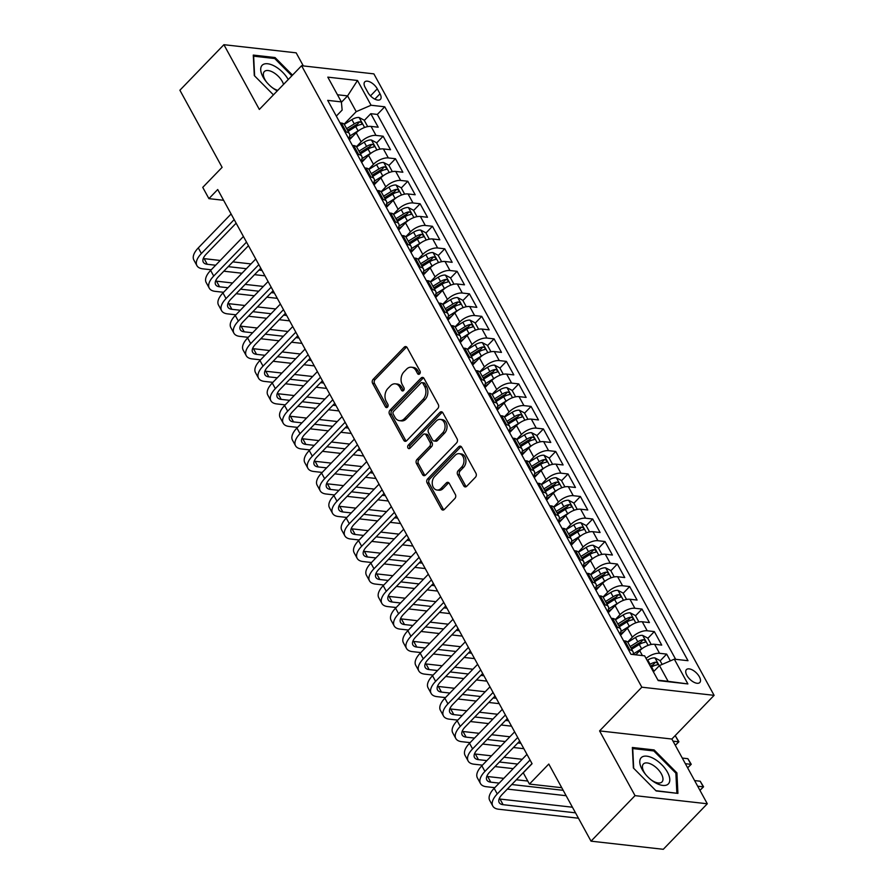 <?xml version="1.0" encoding="UTF-8"?>
<svg xmlns="http://www.w3.org/2000/svg" width="894" height="894" viewBox="0 0 894 894"><rect width="100%" height="100%" fill="white"/><g stroke="black" fill="none" stroke-linecap="round" stroke-linejoin="round"><path stroke-width="1.34" d="M419.644 373.893A2 1.464 -83.6 0 0 420.012 371.099L407.15 347.61A2.85 2.101 -83.6 0 0 405.742 346.57A2.85 2.101 -83.6 0 0 404.211 347.185L373.111 379.358A2.85 2.101 -83.6 0 0 372.597 383.358L385.448 406.848A2 1.464 -83.6 0 0 387.873 404.345L386.208 401.305A9.119 6.716 -83.6 0 1 387.862 388.51L390.454 385.828A9.119 6.716 -83.6 0 1 395.349 383.839A9.119 6.716 -83.6 0 1 399.853 387.18L401.518 390.22A2 1.464 -83.6 0 0 403.943 387.717L402.278 384.677A9.119 6.716 -83.6 0 1 403.932 371.893L406.524 369.211A9.119 6.716 -83.6 0 1 411.419 367.211A9.119 6.716 -83.6 0 1 415.922 370.563L417.587 373.603A2 1.464 -83.6 0 0 419.644 373.893A2 1.464 -83.6 0 1 419.543 373.815L417.587 373.603M699.365 676.769A9.298 4.548 44 0 0 692.66 670.098A9.298 4.548 44 0 0 686.436 669.606A9.298 4.548 44 0 0 686.86 675.372A9.298 4.548 44 0 0 693.554 682.044A9.298 4.548 44 0 0 699.79 682.524A9.298 4.548 44 0 0 699.365 676.769M463.762 485.867A2.85 2.101 -83.6 0 0 465.171 486.906A2.85 2.101 -83.6 0 0 466.702 486.28L475.429 477.262A2.85 2.101 -83.6 0 0 475.943 473.261L461.662 447.179A2.85 2.101 -83.6 0 0 460.254 446.14A2.85 2.101 -83.6 0 0 458.723 446.754L427.623 478.927A2.85 2.101 -83.6 0 0 427.108 482.928L441.39 509.01A2.85 2.101 -83.6 0 0 442.798 510.049A2.85 2.101 -83.6 0 0 444.329 509.435L454.867 498.528A2.85 2.101 -83.6 0 0 455.381 494.527L449.269 483.375A2.85 2.101 -83.6 0 0 447.86 482.324A2.85 2.101 -83.6 0 0 446.329 482.95L441.111 488.359A7.621 5.61 -83.6 0 1 437.021 490.024A7.621 5.61 -83.6 0 1 432.372 484.682A7.621 5.61 -83.6 0 1 434.629 476.524L455.113 455.348A7.621 5.61 -83.6 0 1 459.203 453.683A7.621 5.61 -83.6 0 1 463.841 459.024A7.621 5.61 -83.6 0 1 461.583 467.171L458.164 470.702A2.85 2.101 -83.6 0 0 457.65 474.703L463.762 485.867L465.718 486.079A2.85 2.101 -83.6 0 0 466.187 486.694M303.345 65.932L296.171 52.835L223.902 44.7L179.895 90.227L222.114 167.346L202.748 187.371L208.917 198.636L217.711 189.528L532.075 763.711L523.269 772.818L529.438 784.072L561.756 787.715M635.031 795.638L707.299 803.773L671.863 739.036L599.583 730.901L635.031 795.638L591.023 841.165L548.793 764.046L529.438 784.072M599.583 730.901L641.836 687.195L301.591 65.731L373.871 73.867L714.105 695.342L641.836 687.195M223.902 44.7L259.338 109.437L301.591 65.731M437.792 408.524A2.85 2.101 -83.6 0 0 438.306 404.524L424.035 378.441A2.85 2.101 -83.6 0 0 422.627 377.402A2.85 2.101 -83.6 0 0 421.096 378.017L389.996 410.19A2.85 2.101 -83.6 0 0 389.471 414.19L403.753 440.273A2.85 2.101 -83.6 0 0 405.161 441.323A2.85 2.101 -83.6 0 0 406.692 440.697L437.792 408.524M442.854 412.816L457.125 438.898A2.85 2.101 -83.6 0 1 456.611 442.888L425.51 475.06A2.85 2.101 -83.6 0 1 423.979 475.686A2.85 2.101 -83.6 0 1 422.571 474.636L416.459 463.483A2.85 2.101 -83.6 0 1 416.973 459.482L429.589 446.43A2.85 2.101 -83.6 0 0 430.103 442.441L426.058 435.032A2.85 2.101 -83.6 0 0 424.65 433.992A2.85 2.101 -83.6 0 0 423.119 434.607L409.988 448.196A2 1.464 -83.6 0 1 408.29 445.1L439.915 412.391A2.85 2.101 -83.6 0 1 441.435 411.765A2.85 2.101 -83.6 0 1 442.854 412.816M707.299 803.773L663.292 849.3L591.023 841.165M670.366 660.867L666.667 654.106L660.163 660.834M646.06 658.42A11.622 5.431 -28.7 0 1 659.537 653.302L654.609 644.295L661.739 645.099L654.341 631.589L647.837 638.316M627.622 642.082L632.349 637.187A11.622 5.431 -28.7 0 1 647.211 630.784L642.272 621.777L649.402 622.582L642.015 609.071L635.5 615.798M615.295 619.564L620.023 614.67A11.622 5.431 -28.7 0 1 634.874 608.266L629.946 599.259L637.076 600.064L629.678 586.553L623.174 593.281M602.969 597.047L607.696 592.152A11.622 5.431 -28.7 0 1 622.548 585.749L617.62 576.742L624.75 577.546L617.352 564.036L610.848 570.763M590.643 574.529L595.37 569.634A11.622 5.431 -28.7 0 1 610.222 563.231L605.294 554.224L612.424 555.029L605.026 541.518L598.522 548.245M578.317 552.011L583.044 547.117A11.622 5.431 -28.7 0 1 597.896 540.714L592.968 531.707L600.097 532.511L592.7 519.001L586.196 525.728M565.991 529.494L570.718 524.61A11.622 5.431 -28.7 0 1 585.57 518.196L580.642 509.2L587.771 509.993L580.374 496.483L573.87 503.221M553.665 506.976L558.381 502.093A11.622 5.431 -28.7 0 1 573.244 495.689L568.316 486.682L575.445 487.476L568.048 473.965L561.544 480.704M541.328 484.459L546.055 479.575A11.622 5.431 -28.7 0 1 560.918 473.172L555.979 464.165L563.108 464.958L555.722 451.459L549.207 458.186M529.002 461.941L533.729 457.057A11.622 5.431 -28.7 0 1 548.581 450.654L543.653 441.647L550.782 442.452L543.384 428.941L536.881 435.669M516.676 439.423L521.403 434.54A11.622 5.431 -28.7 0 1 536.255 428.137L531.327 419.13L538.456 419.934L531.058 406.424L524.554 413.151M504.35 416.906L509.077 412.022A11.622 5.431 -28.7 0 1 523.929 405.619L519.001 396.612L526.13 397.417L518.732 383.906L512.228 390.633M492.024 394.388L496.751 389.505A11.622 5.431 -28.7 0 1 511.603 383.101L506.674 374.094L513.804 374.899L506.406 361.388L499.902 368.116M479.698 371.87L484.425 366.987A11.622 5.431 -28.7 0 1 499.277 360.584L494.348 351.577L501.478 352.381L494.08 338.871L487.576 345.598M467.372 349.364L472.088 344.469A11.622 5.431 -28.7 0 1 486.951 338.066L482.011 329.059L489.152 329.864L481.754 316.353L475.25 323.08M455.035 326.846L459.762 321.952A11.622 5.431 -28.7 0 1 474.625 315.548L469.685 306.541L476.815 307.346L469.417 293.835L462.913 300.563M442.709 304.329L447.436 299.434A11.622 5.431 -28.7 0 1 462.287 293.031L457.359 284.024L464.489 284.828L457.091 271.318L450.587 278.045M430.383 281.811L435.11 276.916A11.622 5.431 -28.7 0 1 449.961 270.513L445.033 261.506L452.163 262.311L444.765 248.8L438.261 255.528M418.057 259.294L422.784 254.399A11.622 5.431 -28.7 0 1 437.635 247.996L432.707 238.989L439.837 239.793L432.439 226.283L425.935 233.01M405.731 236.776L410.458 231.881A11.622 5.431 -28.7 0 1 425.309 225.478L420.381 216.471L427.511 217.276L420.113 203.765L413.609 210.492M393.405 214.258L398.132 209.364A11.622 5.431 -28.7 0 1 412.983 202.96L408.055 193.953L415.185 194.758L407.787 181.247L401.283 187.975M381.079 191.741L385.795 186.857A11.622 5.431 -28.7 0 1 400.657 180.443L395.718 171.436L402.859 172.24L395.461 158.73L388.957 165.457M368.741 169.223L373.468 164.34A11.622 5.431 -28.7 0 1 388.331 157.936L383.392 148.929L390.522 149.723L383.124 136.212L375.994 135.419A11.622 5.431 151.3 0 0 361.142 141.822L356.415 146.705M376.62 142.951L383.124 136.212M654.609 644.295A11.622 5.431 151.3 0 0 639.746 650.698L635.768 654.821M642.272 621.777A11.622 5.431 151.3 0 0 627.42 628.18L620.559 635.288M629.946 599.259A11.622 5.431 151.3 0 0 615.094 605.663L608.233 612.77M617.62 576.742A11.622 5.431 151.3 0 0 602.768 583.145L595.907 590.252M605.294 554.224A11.622 5.431 151.3 0 0 590.442 560.627L583.57 567.735M592.968 531.707A11.622 5.431 151.3 0 0 578.105 538.121L571.244 545.217M580.642 509.2A11.622 5.431 151.3 0 0 565.779 515.603L558.918 522.699M568.316 486.682A11.622 5.431 151.3 0 0 553.453 493.086L546.592 500.182M555.979 464.165A11.622 5.431 151.3 0 0 541.127 470.568L534.266 477.664M543.653 441.647A11.622 5.431 151.3 0 0 528.801 448.05L521.94 455.147M531.327 419.13A11.622 5.431 151.3 0 0 516.475 425.533L509.614 432.629M519.001 396.612A11.622 5.431 151.3 0 0 504.149 403.015L497.276 410.111M506.674 374.094A11.622 5.431 151.3 0 0 491.812 380.498L484.95 387.594M494.348 351.577A11.622 5.431 151.3 0 0 479.486 357.98L472.624 365.076M482.011 329.059A11.622 5.431 151.3 0 0 467.16 335.462L460.298 342.558M469.685 306.541A11.622 5.431 151.3 0 0 454.834 312.945L447.972 320.052M457.359 284.024A11.622 5.431 151.3 0 0 442.508 290.427L435.646 297.534M445.033 261.506A11.622 5.431 151.3 0 0 430.182 267.909L423.32 275.017M432.707 238.989A11.622 5.431 151.3 0 0 417.856 245.392L410.983 252.499M420.381 216.471A11.622 5.431 151.3 0 0 405.518 222.874L398.657 229.982M408.055 193.953A11.622 5.431 151.3 0 0 393.192 200.357L386.331 207.464M395.718 171.436A11.622 5.431 151.3 0 0 380.866 177.85L374.005 184.946M383.392 148.929A11.622 5.431 151.3 0 0 368.54 155.332L361.679 162.429M365.177 87.467L367.892 92.428A9.007 4.403 44 0 0 374.385 98.899A9.007 4.403 44 0 0 380.419 99.368A9.007 4.403 44 0 0 380.006 93.792L377.29 88.841A9.007 4.403 44 0 0 370.809 82.36A9.007 4.403 44 0 0 364.763 81.902A9.007 4.403 44 0 0 365.177 87.467M657.973 680.189L668.097 681.329L659.47 665.572L674.322 659.169L688 660.7L384.744 106.788L371.066 105.246L356.214 111.649L344.089 124.188M674.322 659.169L687.888 683.932L658.196 680.591L644.63 655.827L630.963 654.285L327.696 100.363L341.374 101.905L327.807 77.141L357.499 80.482L371.066 105.246M675.663 659.314L377.346 114.432L370.798 113.694L378.196 127.205L371.066 126.412A11.622 5.431 151.3 0 0 356.214 132.815L349.353 139.911M348.548 138.447A11.622 5.431 151.3 0 0 349.453 133.776A11.622 5.431 151.3 0 0 346.302 132.066L344.972 131.921M349.453 133.776L344.525 124.769A11.622 5.431 151.3 0 0 341.374 123.059L340.044 122.914M628.504 649.815L629.845 649.96A11.622 5.431 -28.7 0 1 632.986 651.67A11.622 5.431 -28.7 0 1 633.041 654.52M632.986 651.67L628.057 642.663A11.622 5.431 151.3 0 0 624.917 640.953L623.576 640.808M616.178 627.297L617.519 627.443A11.622 5.431 -28.7 0 1 620.659 629.152A11.622 5.431 -28.7 0 1 619.754 633.824M620.659 629.152L615.731 620.145A11.622 5.431 151.3 0 0 612.58 618.436L611.25 618.29M603.852 604.78L605.182 604.925A11.622 5.431 -28.7 0 1 608.333 606.635A11.622 5.431 -28.7 0 1 607.428 611.306M608.333 606.635L603.405 597.628A11.622 5.431 151.3 0 0 600.254 595.918L598.924 595.773M591.526 582.262L592.856 582.407A11.622 5.431 -28.7 0 1 596.007 584.117A11.622 5.431 -28.7 0 1 595.102 588.788M596.007 584.117L591.079 575.11A11.622 5.431 151.3 0 0 587.928 573.4L586.598 573.255M579.2 559.745L580.53 559.89A11.622 5.431 -28.7 0 1 583.681 561.6A11.622 5.431 -28.7 0 1 582.776 566.271M583.681 561.6L578.753 552.593A11.622 5.431 151.3 0 0 575.602 550.883L574.272 550.738M566.874 537.227L568.204 537.372A11.622 5.431 -28.7 0 1 571.355 539.082A11.622 5.431 -28.7 0 1 570.45 543.753M571.355 539.082L566.427 530.075A11.622 5.431 151.3 0 0 563.276 528.365L561.946 528.22M554.548 514.709L555.878 514.855A11.622 5.431 -28.7 0 1 559.029 516.564A11.622 5.431 -28.7 0 1 558.113 521.236M559.029 516.564L554.09 507.557A11.622 5.431 151.3 0 0 550.95 505.848L549.609 505.702M542.211 492.192L543.552 492.337A11.622 5.431 -28.7 0 1 546.692 494.047A11.622 5.431 -28.7 0 1 545.787 498.718M546.692 494.047L541.764 485.04A11.622 5.431 151.3 0 0 538.613 483.33L537.283 483.185M529.885 469.674L531.226 469.819A11.622 5.431 -28.7 0 1 534.366 471.529A11.622 5.431 -28.7 0 1 533.461 476.2M534.366 471.529L529.438 462.522A11.622 5.431 151.3 0 0 526.287 460.823L524.957 460.667M517.559 447.156L518.889 447.313A11.622 5.431 -28.7 0 1 522.04 449.012A11.622 5.431 -28.7 0 1 521.135 453.683M522.04 449.012L517.112 440.004A11.622 5.431 151.3 0 0 513.961 438.306L512.631 438.149M505.233 424.639L506.563 424.795A11.622 5.431 -28.7 0 1 509.714 426.494A11.622 5.431 -28.7 0 1 508.809 431.165M509.714 426.494L504.786 417.487A11.622 5.431 151.3 0 0 501.635 415.788L500.305 415.632M492.907 402.121L494.237 402.278A11.622 5.431 -28.7 0 1 497.388 403.976A11.622 5.431 -28.7 0 1 496.483 408.647M497.388 403.976L492.46 394.969A11.622 5.431 151.3 0 0 489.309 393.271L487.979 393.114M480.581 379.604L481.911 379.76A11.622 5.431 -28.7 0 1 485.062 381.459A11.622 5.431 -28.7 0 1 484.157 386.141M485.062 381.459L480.123 372.452A11.622 5.431 151.3 0 0 476.983 370.753L475.642 370.597M468.255 357.086L469.585 357.242A11.622 5.431 -28.7 0 1 472.736 358.941A11.622 5.431 -28.7 0 1 471.82 363.623M472.736 358.941L467.797 349.934A11.622 5.431 151.3 0 0 464.656 348.235L463.315 348.079M455.918 334.568L457.259 334.725A11.622 5.431 -28.7 0 1 460.399 336.423A11.622 5.431 -28.7 0 1 459.494 341.106M460.399 336.423L455.471 327.416A11.622 5.431 151.3 0 0 452.319 325.718L450.989 325.561M443.592 312.051L444.933 312.207A11.622 5.431 -28.7 0 1 448.073 313.917A11.622 5.431 -28.7 0 1 447.168 318.588M448.073 313.917L443.145 304.91A11.622 5.431 151.3 0 0 439.993 303.2L438.663 303.055M431.266 289.544L432.595 289.69A11.622 5.431 -28.7 0 1 435.747 291.399A11.622 5.431 -28.7 0 1 434.842 296.07M435.747 291.399L430.819 282.392A11.622 5.431 151.3 0 0 427.667 280.682L426.337 280.537M418.94 267.027L420.269 267.172A11.622 5.431 -28.7 0 1 423.421 268.882A11.622 5.431 -28.7 0 1 422.516 273.553M423.421 268.882L418.493 259.875A11.622 5.431 151.3 0 0 415.341 258.165L414.011 258.02M406.614 244.509L407.943 244.654A11.622 5.431 -28.7 0 1 411.095 246.364A11.622 5.431 -28.7 0 1 410.19 251.035M411.095 246.364L406.167 237.357A11.622 5.431 151.3 0 0 403.015 235.647L401.685 235.502M394.288 221.991L395.617 222.137A11.622 5.431 -28.7 0 1 398.769 223.846A11.622 5.431 -28.7 0 1 397.864 228.518M398.769 223.846L393.829 214.839A11.622 5.431 151.3 0 0 390.689 213.13L389.348 212.984M381.962 199.474L383.291 199.619A11.622 5.431 -28.7 0 1 386.443 201.329A11.622 5.431 -28.7 0 1 385.526 206M386.443 201.329L381.503 192.322A11.622 5.431 151.3 0 0 378.363 190.612L377.022 190.467M369.624 176.956L370.965 177.101A11.622 5.431 -28.7 0 1 374.105 178.811A11.622 5.431 -28.7 0 1 373.2 183.482M374.105 178.811L369.177 169.804A11.622 5.431 151.3 0 0 366.026 168.094L364.696 167.949M357.298 154.438L358.639 154.584A11.622 5.431 -28.7 0 1 361.779 156.294A11.622 5.431 -28.7 0 1 360.874 160.965M361.779 156.294L356.851 147.287A11.622 5.431 151.3 0 0 353.7 145.577L352.37 145.431M388.331 157.936L395.461 158.73M400.657 180.443L407.787 181.247M412.983 202.96L420.113 203.765M425.309 225.478L432.439 226.283M437.635 247.996L444.765 248.8M449.961 270.513L457.091 271.318M462.287 293.031L469.417 293.835M474.625 315.548L481.754 316.353M486.951 338.066L494.08 338.871M499.277 360.584L506.406 361.388M511.603 383.101L518.732 383.906M523.929 405.619L531.058 406.424M536.255 428.137L543.384 428.941M548.581 450.654L555.722 451.459M560.918 473.172L568.048 473.965M573.244 495.689L580.374 496.483M585.57 518.196L592.7 519.001M597.896 540.714L605.026 541.518M610.222 563.231L617.352 564.036M622.548 585.749L629.678 586.553M634.874 608.266L642.015 609.071M647.211 630.784L654.341 631.589M659.537 653.302L666.667 654.106M659.47 665.572L653.402 671.841M356.214 111.649L347.576 95.893L337.451 94.753M341.407 102.274L347.576 95.893L357.499 80.482M336.312 116.097L342.145 110.074L341.374 101.905M671.863 739.036L714.105 695.342M208.917 198.636L223.601 200.29M364.294 120.433L370.798 113.694M377.346 114.432L384.744 106.788M687.888 683.932L668.097 681.329M292.506 75.13L275.05 57.54L253.281 55.082L254.298 75.588L273.43 94.865M677.92 793.391L676.903 772.885L654.129 749.932L632.36 747.485L633.377 767.98L656.151 790.944L677.92 793.391M274.145 58.468L275.05 57.54M653.223 750.871L654.129 749.932M675.909 773.913L676.903 772.885M419.543 373.815L417.878 370.775A9.119 6.716 -83.6 0 0 413.374 367.434L411.419 367.211M395.349 383.839L397.305 384.051A9.119 6.716 -83.6 0 1 401.808 387.404L403.473 390.443A2 1.464 -83.6 0 0 403.54 390.555M406.681 347.006A2.85 2.101 -83.6 0 0 406.167 347.408L375.067 379.581A2.85 2.101 -83.6 0 0 374.552 383.582L387.404 407.061A2 1.464 -83.6 0 0 387.471 407.172M423.566 377.838A2.85 2.101 -83.6 0 0 423.052 378.24L391.952 410.413A2.85 2.101 -83.6 0 0 391.427 414.414L405.708 440.496A2.85 2.101 -83.6 0 0 406.178 441.1M422.94 383.381A2 1.464 -83.6 0 0 420.884 383.079L393.583 411.318A2 1.464 -83.6 0 0 393.226 414.123L394.98 417.33A9.119 6.716 -83.6 0 0 399.484 420.672A9.119 6.716 -83.6 0 0 404.379 418.683L423.041 399.372A9.119 6.716 -83.6 0 0 424.695 386.588L422.94 383.381L424.896 383.593A2 1.464 -83.6 0 0 423.912 382.867L421.957 382.643M399.484 420.672L401.44 420.895A9.119 6.716 -83.6 0 0 406.334 418.895L404.379 418.683M424.896 383.593L426.65 386.8A9.119 6.716 -83.6 0 1 424.996 399.596L406.334 418.895M424.65 433.992L426.594 434.205A2.85 2.101 -83.6 0 1 428.014 435.255L432.059 442.653A2.85 2.101 -83.6 0 1 431.545 446.654L418.928 459.706A2.85 2.101 -83.6 0 0 418.414 463.695L424.527 474.859A2.85 2.101 -83.6 0 0 424.996 475.463M442.385 412.212A2.85 2.101 -83.6 0 0 441.859 412.615L410.245 445.324A2 1.464 -83.6 0 0 409.944 448.229M442.675 432.897A7.621 5.61 -83.6 0 0 444.933 424.751A7.621 5.61 -83.6 0 0 440.295 419.409A7.621 5.61 -83.6 0 0 436.205 421.074L428.997 428.528A2.85 2.101 -83.6 0 0 428.472 432.528L432.528 439.937A2.85 2.101 -83.6 0 0 433.936 440.977A2.85 2.101 -83.6 0 0 435.467 440.362L442.675 432.897L444.631 433.109A7.621 5.61 -83.6 0 0 446.888 424.963A7.621 5.61 -83.6 0 0 442.251 419.621L440.295 419.409M433.936 440.977L435.892 441.2A2.85 2.101 -83.6 0 0 437.423 440.574L435.467 440.362M444.631 433.109L437.423 440.574M459.203 453.683L461.148 453.906A7.621 5.61 -83.6 0 1 465.796 459.248A7.621 5.61 -83.6 0 1 463.539 467.394L460.119 470.926A2.85 2.101 -83.6 0 0 459.605 474.926L465.718 486.079M437.021 490.024L438.965 490.236A7.621 5.61 -83.6 0 0 443.055 488.571L441.111 488.359M448.799 482.76A2.85 2.101 -83.6 0 0 448.285 483.162L443.055 488.571M461.192 446.575A2.85 2.101 -83.6 0 0 460.678 446.978L429.578 479.15A2.85 2.101 -83.6 0 0 429.064 483.151L443.335 509.234A2.85 2.101 -83.6 0 0 443.804 509.837M367.68 126.602L364.149 120.154L359.008 117.472A7.7 3.598 151.3 0 0 351.912 119.617L344.268 124.389M359.567 130.055A7.7 3.598 151.3 0 0 358.081 130.87L349.655 136.123M353.007 136.134L348.738 138.793M348.124 131.34L355.734 126.59A7.7 3.598 -28.7 0 1 361.142 124.512C362.45 123.484 361.958 122.579 359.667 121.807A7.7 3.598 151.3 0 0 354.259 123.897L346.648 128.635M347.498 130.2L355.499 125.216A3.922 1.833 -28.7 0 1 357.131 124.422L359.667 121.807M361.142 124.512L361.802 124.221M211.241 269.776L202.837 268.837A21.78 10.18 -28.7 0 1 196.926 265.641L193.853 260.009A21.78 10.18 -28.7 0 1 198.3 247.895L231.099 213.968M196.926 265.641A21.78 10.18 -28.7 0 1 201.385 253.527L234.183 219.6M236.139 223.176L206.268 254.075A14.516 6.794 151.3 0 0 203.296 262.143A14.516 6.794 151.3 0 0 207.229 264.278L215.644 265.227M203.273 258.511A14.516 6.794 151.3 0 0 204.156 258.645L220.248 260.467M228.216 266.647L246.398 268.692M258.958 270.1L262.02 270.446M232.82 261.875L251.002 263.92M264.959 275.833L254.566 274.659M241.995 273.24L223.813 271.195M288.248 79.532A18.875 9.242 44 0 0 267.574 63.753A18.875 9.242 44 0 0 263.015 76.973A18.875 9.242 44 0 0 266.278 81.767A18.875 9.242 44 0 0 272.67 87.947A18.875 9.242 44 0 0 277.263 90.886M283.543 84.405A12.918 6.325 44 0 0 282.325 81.544A12.918 6.325 44 0 0 273.005 72.246A12.918 6.325 44 0 0 264.333 71.576A12.918 6.325 44 0 0 264.937 79.577A12.918 6.325 44 0 0 266.77 82.371M254.611 75.912L253.639 56.166L274.726 58.535L291.857 75.8M272.055 87.467A12.918 6.325 44 0 0 277.81 90.339M654.196 758.838A18.875 9.242 44 0 0 640.54 758.581A18.875 9.242 44 0 0 645.356 774.17A18.875 9.242 44 0 0 651.737 780.339A18.875 9.242 44 0 0 655.38 782.764A18.875 9.242 44 0 0 669.785 779.356A18.875 9.242 44 0 0 654.196 758.838M651.134 779.87A12.918 6.325 44 0 0 653.112 781.144A12.918 6.325 44 0 0 661.996 781.937A12.918 6.325 44 0 0 652.296 764.772A12.918 6.325 44 0 0 643.412 763.968A12.918 6.325 44 0 0 645.848 774.763M676.657 793.246L655.894 790.676M633.69 768.304L632.717 748.557L653.805 750.938L675.875 773.176L676.859 793.045M380.006 149.119L376.475 142.671L371.334 139.989A7.7 3.598 151.3 0 0 364.238 142.135L356.594 146.907M371.893 152.572A7.7 3.598 151.3 0 0 370.407 153.388L361.981 158.64M365.333 158.64L361.064 161.311M360.45 153.857L368.06 149.108A7.7 3.598 -28.7 0 1 373.48 147.029C374.776 146.001 374.284 145.096 371.993 144.325A7.7 3.598 151.3 0 0 366.585 146.415L358.975 151.153M359.824 152.718L367.825 147.733A3.922 1.833 -28.7 0 1 369.468 146.94L371.993 144.325M373.48 147.029L374.128 146.739M392.332 171.637L388.801 165.189L383.66 162.507A7.7 3.598 151.3 0 0 376.564 164.652L368.92 169.413M384.219 175.09A7.7 3.598 151.3 0 0 382.733 175.906L374.307 181.158M377.659 181.158L373.39 183.829M372.776 176.375L380.386 171.626A7.7 3.598 -28.7 0 1 385.806 169.536C387.102 168.508 386.61 167.614 384.319 166.843A7.7 3.598 151.3 0 0 378.911 168.932L371.301 173.671M372.15 175.235L380.151 170.251A3.922 1.833 -28.7 0 1 381.794 169.458L384.319 166.843M385.806 169.536L386.454 169.257M404.658 194.154L401.127 187.706L395.986 185.013A7.7 3.598 151.3 0 0 388.89 187.17L381.246 191.931M396.545 197.596A7.7 3.598 151.3 0 0 395.059 198.423L386.633 203.676M389.985 203.676L385.716 206.346M385.102 198.893L392.712 194.143A7.7 3.598 -28.7 0 1 398.132 192.054C399.428 191.025 398.936 190.131 396.657 189.36A7.7 3.598 151.3 0 0 391.237 191.439L383.627 196.188M384.476 197.753L392.477 192.758A3.922 1.833 -28.7 0 1 394.12 191.975L396.657 189.36M398.132 192.054L398.78 191.774M416.984 216.672L413.464 210.224L408.323 207.531A7.7 3.598 151.3 0 0 401.227 209.688L393.572 214.448M408.871 220.114A7.7 3.598 151.3 0 0 407.385 220.941L398.959 226.193M402.322 226.193L398.042 228.864M397.439 221.41L405.049 216.661A7.7 3.598 -28.7 0 1 410.458 214.571C411.754 213.543 411.262 212.649 408.983 211.878A7.7 3.598 151.3 0 0 403.563 213.957L395.953 218.706M396.813 220.27L404.803 215.275A3.922 1.833 -28.7 0 1 406.446 214.493L408.983 211.878M410.458 214.571L411.117 214.292M223.567 292.293L215.163 291.355A21.78 10.18 -28.7 0 1 209.263 288.147L206.179 282.526A21.78 10.18 -28.7 0 1 210.626 270.413L243.425 236.485M209.263 288.147A21.78 10.18 -28.7 0 1 213.711 276.045L246.509 242.118M248.465 245.694L218.594 276.592A14.516 6.794 151.3 0 0 215.622 284.661A14.516 6.794 151.3 0 0 219.566 286.795L227.97 287.745M215.599 281.029A14.516 6.794 151.3 0 0 216.482 281.163L232.574 282.985M240.542 289.164L258.724 291.209M271.295 292.617L274.346 292.964M245.146 284.393L263.328 286.438M277.285 298.339L266.893 297.177M254.321 295.758L236.139 293.713M235.904 314.811L227.489 313.861A21.78 10.18 -28.7 0 1 221.589 310.665L218.505 305.044A21.78 10.18 -28.7 0 1 222.964 292.93L255.751 259.003M221.589 310.665A21.78 10.18 -28.7 0 1 226.037 298.562L258.835 264.635M260.791 268.211L230.92 299.11A14.516 6.794 151.3 0 0 227.959 307.178A14.516 6.794 151.3 0 0 231.892 309.313L240.296 310.263M227.925 303.535A14.516 6.794 151.3 0 0 228.808 303.681L244.9 305.502M252.868 311.671L271.05 313.727M283.621 315.135L286.672 315.481M257.472 306.91L275.654 308.955M289.622 320.857L279.219 319.694M266.647 318.275L248.465 316.23M248.23 337.329L239.815 336.379A21.78 10.18 -28.7 0 1 233.915 333.183L230.831 327.562A21.78 10.18 -28.7 0 1 235.29 315.448L268.077 281.521M233.915 333.183A21.78 10.18 -28.7 0 1 238.363 321.08L271.161 287.153M273.117 290.729L243.246 321.628A14.516 6.794 151.3 0 0 240.285 329.696A14.516 6.794 151.3 0 0 244.218 331.83L252.633 332.78M240.251 326.053A14.516 6.794 151.3 0 0 241.134 326.198L257.237 328.009M265.194 334.188L283.376 336.245M295.948 337.653L298.998 337.999M269.798 329.428L287.98 331.473M301.948 343.374L291.545 342.212M278.973 340.793L260.802 338.748M260.556 359.846L252.142 358.896A21.78 10.18 -28.7 0 1 246.241 355.7L243.157 350.079A21.78 10.18 -28.7 0 1 247.616 337.966L280.414 304.038M246.241 355.7A21.78 10.18 -28.7 0 1 250.7 343.598L283.487 309.67M285.454 313.246L255.583 344.145A14.516 6.794 151.3 0 0 252.611 352.214A14.516 6.794 151.3 0 0 256.544 354.348L264.959 355.298M252.577 348.571A14.516 6.794 151.3 0 0 253.46 348.716L269.563 350.526M277.531 356.706L295.702 358.751M308.274 360.17L311.324 360.517M282.135 351.945L300.306 353.99M314.275 365.892L303.871 364.73M291.299 363.31L273.128 361.265M429.31 239.179L425.79 232.742L420.649 230.049A7.7 3.598 151.3 0 0 413.553 232.205L405.898 236.966M421.197 242.632A7.7 3.598 151.3 0 0 419.711 243.459L411.296 248.711M414.648 248.711L410.38 251.382M409.765 243.928L417.375 239.179A7.7 3.598 -28.7 0 1 422.784 237.089C424.091 236.061 423.588 235.167 421.309 234.384A7.7 3.598 151.3 0 0 415.889 236.474L408.279 241.224M409.139 242.788L417.129 237.793A3.922 1.833 -28.7 0 1 418.772 237.011L421.309 234.384M422.784 237.089L423.443 236.809M272.882 382.364L264.468 381.414A21.78 10.18 -28.7 0 1 258.567 378.218L255.483 372.586A21.78 10.18 -28.7 0 1 259.942 360.483L292.74 326.556M258.567 378.218A21.78 10.18 -28.7 0 1 263.026 366.115L295.813 332.188M297.78 335.764L267.909 366.663A14.516 6.794 151.3 0 0 264.937 374.731A14.516 6.794 151.3 0 0 268.87 376.866L277.285 377.816M264.903 371.088A14.516 6.794 151.3 0 0 265.786 371.233L281.889 373.044M289.857 379.224L308.028 381.269M320.6 382.688L323.662 383.034M294.461 374.463L312.632 376.508M326.601 388.409L316.197 387.236M303.636 385.828L285.454 383.783M441.636 261.696L438.116 255.259L432.975 252.566A7.7 3.598 151.3 0 0 425.879 254.712L418.236 259.483M433.523 265.149A7.7 3.598 151.3 0 0 432.037 265.976L423.622 271.228M426.974 271.228L422.706 273.888M422.091 266.446L429.701 261.696A7.7 3.598 -28.7 0 1 435.11 259.606C436.417 258.578 435.926 257.684 433.635 256.902A7.7 3.598 151.3 0 0 428.215 258.992L420.605 263.741M421.465 265.306L429.466 260.31A3.922 1.833 -28.7 0 1 431.098 259.528L433.635 256.902M435.11 259.606L435.769 259.327M285.208 404.881L276.805 403.932A21.78 10.18 -28.7 0 1 270.893 400.736L267.809 395.103A21.78 10.18 -28.7 0 1 272.268 383.001L305.066 349.073M270.893 400.736A21.78 10.18 -28.7 0 1 275.352 388.633L308.151 354.706M310.106 358.282L280.235 389.181A14.516 6.794 151.3 0 0 277.263 397.249A14.516 6.794 151.3 0 0 281.197 399.383L289.611 400.333M277.241 393.606A14.516 6.794 151.3 0 0 278.123 393.751L294.215 395.561M302.183 401.741L320.354 403.786M332.926 405.206L335.988 405.552M306.787 396.981L324.969 399.026M338.927 410.927L328.534 409.754M315.962 408.346L297.78 406.301M453.973 284.214L450.442 277.777L445.301 275.084A7.7 3.598 151.3 0 0 438.205 277.229L430.562 282.001M445.86 287.667A7.7 3.598 151.3 0 0 444.374 288.494L435.948 293.746M439.3 293.746L435.032 296.406M434.417 288.963L442.027 284.214A7.7 3.598 -28.7 0 1 447.436 282.124C448.743 281.096 448.252 280.202 445.961 279.42A7.7 3.598 151.3 0 0 440.552 281.509L432.942 286.259M433.791 287.823L441.792 282.828A3.922 1.833 -28.7 0 1 443.424 282.046L445.961 279.42M447.436 282.124L448.095 281.845M297.534 427.399L289.131 426.449A21.78 10.18 -28.7 0 1 283.219 423.253L280.146 417.621A21.78 10.18 -28.7 0 1 284.594 405.518L317.392 371.591M283.219 423.253A21.78 10.18 -28.7 0 1 287.678 411.139L320.477 377.223M322.432 380.799L292.562 411.698A14.516 6.794 151.3 0 0 289.589 419.767A14.516 6.794 151.3 0 0 293.523 421.901L301.937 422.851M289.567 416.123A14.516 6.794 151.3 0 0 290.449 416.269L306.541 418.079M314.509 424.259L332.691 426.304M345.263 427.723L348.314 428.07M319.113 419.498L337.295 421.543M351.253 433.445L340.86 432.271M328.288 430.863L310.106 428.818M466.299 306.731L462.768 300.295L457.627 297.601A7.7 3.598 151.3 0 0 450.531 299.747L442.888 304.519M458.186 310.184A7.7 3.598 151.3 0 0 456.7 311.011L448.274 316.264M451.626 316.264L447.358 318.923M446.743 311.481L454.353 306.731A7.7 3.598 -28.7 0 1 459.773 304.642C461.069 303.614 460.578 302.708 458.287 301.937A7.7 3.598 151.3 0 0 452.878 304.027L445.268 308.776M446.117 310.341L454.118 305.346A3.922 1.833 -28.7 0 1 455.761 304.563L458.287 301.937M459.773 304.642L460.421 304.351M309.86 449.917L301.457 448.967A21.78 10.18 -28.7 0 1 295.556 445.771L292.472 440.139A21.78 10.18 -28.7 0 1 296.92 428.036L329.718 394.109M295.556 445.771A21.78 10.18 -28.7 0 1 300.004 433.657L332.803 399.741M334.758 403.317L304.888 434.216A14.516 6.794 151.3 0 0 301.915 442.284A14.516 6.794 151.3 0 0 305.86 444.419L314.263 445.357M301.893 438.641A14.516 6.794 151.3 0 0 302.775 438.786L318.867 440.597M326.835 446.776L345.017 448.822M357.589 450.241L360.64 450.587M331.439 442.016L349.621 444.061M363.579 455.962L353.186 454.789M340.614 453.381L322.432 451.325M478.625 329.249L475.094 322.812L469.953 320.119A7.7 3.598 151.3 0 0 462.857 322.265L455.214 327.036M470.512 332.702A7.7 3.598 151.3 0 0 469.026 333.529L460.6 338.781M463.952 338.781L459.684 341.441M459.069 333.998L466.679 329.249A7.7 3.598 -28.7 0 1 472.099 327.159C473.395 326.131 472.904 325.226 470.613 324.455A7.7 3.598 151.3 0 0 465.204 326.545L457.594 331.294M458.443 332.847L466.444 327.863A3.922 1.833 -28.7 0 1 468.087 327.081L470.613 324.455M472.099 327.159L472.747 326.869M322.198 472.434L313.783 471.484A21.78 10.18 -28.7 0 1 307.882 468.288L304.798 462.656A21.78 10.18 -28.7 0 1 309.257 450.554L342.044 416.626M307.882 468.288A21.78 10.18 -28.7 0 1 312.33 456.175L345.129 422.259M347.084 425.835L317.214 456.733A14.516 6.794 151.3 0 0 314.252 464.802A14.516 6.794 151.3 0 0 318.186 466.936L326.589 467.875M314.219 461.159A14.516 6.794 151.3 0 0 315.101 461.304L331.193 463.114M339.161 469.294L357.343 471.339M369.915 472.758L372.966 473.105M343.765 464.534L361.947 466.579M375.916 478.48L365.512 477.307M352.94 475.899L334.758 473.842M490.951 351.767L487.42 345.33L482.279 342.637A7.7 3.598 151.3 0 0 475.183 344.782L467.54 349.554M482.838 355.22A7.7 3.598 151.3 0 0 481.352 356.047L472.926 361.299M476.278 361.299L472.01 363.959M471.395 356.516L479.005 351.767A7.7 3.598 -28.7 0 1 484.425 349.677C485.721 348.649 485.23 347.744 482.95 346.973A7.7 3.598 151.3 0 0 477.53 349.062L469.92 353.812M470.769 355.365L478.771 350.381A3.922 1.833 -28.7 0 1 480.413 349.599L482.95 346.973M484.425 349.677L485.073 349.386M334.524 494.952L326.109 494.002A21.78 10.18 -28.7 0 1 320.208 490.806L317.124 485.174A21.78 10.18 -28.7 0 1 321.583 473.071L354.37 439.144M320.208 490.806A21.78 10.18 -28.7 0 1 324.656 478.692L357.455 444.776M359.41 448.352L329.551 479.24A14.516 6.794 151.3 0 0 326.578 487.319A14.516 6.794 151.3 0 0 330.512 489.454L338.927 490.393M326.545 483.676A14.516 6.794 151.3 0 0 327.428 483.822L343.531 485.632M351.487 491.812L369.669 493.857M382.241 495.276L385.292 495.622M356.103 487.051L374.273 489.096M388.242 500.998L377.838 499.824M365.266 498.405L347.096 496.36M503.277 374.284L499.757 367.847L494.617 365.154A7.7 3.598 151.3 0 0 487.521 367.3L479.866 372.072M495.164 377.737A7.7 3.598 151.3 0 0 493.678 378.564L485.252 383.817M488.616 383.817L484.336 386.476M483.732 379.034L491.342 374.284A7.7 3.598 -28.7 0 1 496.751 372.195C498.047 371.166 497.556 370.261 495.276 369.49A7.7 3.598 151.3 0 0 489.856 371.58L482.246 376.329M483.106 377.883L491.097 372.899A3.922 1.833 -28.7 0 1 492.739 372.116L495.276 369.49M496.751 372.195L497.41 371.904M346.85 517.47L338.435 516.52A21.78 10.18 -28.7 0 1 332.534 513.324L329.45 507.691A21.78 10.18 -28.7 0 1 333.909 495.578L366.708 461.662M332.534 513.324A21.78 10.18 -28.7 0 1 336.993 501.21L369.781 467.283M371.748 470.859L341.877 501.757A14.516 6.794 151.3 0 0 338.904 509.837A14.516 6.794 151.3 0 0 342.838 511.971L351.253 512.91M338.871 506.194A14.516 6.794 151.3 0 0 339.754 506.339L355.857 508.15M363.824 514.329L381.995 516.374M394.567 517.794L397.618 518.129M368.429 509.569L386.599 511.614M400.568 523.515L390.164 522.342M377.592 520.923L359.422 518.878M515.603 396.802L512.083 390.365L506.943 387.672A7.7 3.598 151.3 0 0 499.847 389.818L492.192 394.589M507.49 400.255A7.7 3.598 151.3 0 0 506.004 401.082L497.589 406.334M500.942 406.334L496.673 408.994M496.058 401.54L503.668 396.802A7.7 3.598 -28.7 0 1 509.077 394.712C510.385 393.684 509.893 392.779 507.602 392.008A7.7 3.598 151.3 0 0 502.182 394.098L494.572 398.847M495.432 400.4L503.423 395.416A3.922 1.833 -28.7 0 1 505.065 394.634L507.602 392.008M509.077 394.712L509.736 394.422M359.176 539.987L350.761 539.037A21.78 10.18 -28.7 0 1 344.861 535.841L341.776 530.209A21.78 10.18 -28.7 0 1 346.235 518.095L379.034 484.179M344.861 535.841A21.78 10.18 -28.7 0 1 349.319 523.728L382.107 489.8M384.074 493.376L354.203 524.275A14.516 6.794 151.3 0 0 351.23 532.355A14.516 6.794 151.3 0 0 355.164 534.478L363.579 535.428M351.197 528.712A14.516 6.794 151.3 0 0 352.08 528.857L368.183 530.667M376.151 536.847L394.321 538.892M406.893 540.311L409.955 540.646M380.755 532.086L398.925 534.131M412.894 546.033L402.49 544.859M389.929 543.44L371.748 541.395M527.929 419.32L524.409 412.883L519.269 410.19A7.7 3.598 151.3 0 0 512.173 412.335L504.529 417.107M519.816 422.773A7.7 3.598 151.3 0 0 518.33 423.588L509.915 428.852M513.268 428.852L508.999 431.511M508.384 424.058L515.994 419.32A7.7 3.598 -28.7 0 1 521.403 417.23C522.711 416.202 522.219 415.297 519.928 414.525A7.7 3.598 151.3 0 0 514.508 416.615L506.898 421.365M507.758 422.918L515.76 417.934A3.922 1.833 -28.7 0 1 517.391 417.14L519.928 414.525M521.403 417.23L522.062 416.939M371.502 562.505L363.098 561.555A21.78 10.18 -28.7 0 1 357.187 558.359L354.113 552.727A21.78 10.18 -28.7 0 1 358.561 540.613L391.36 506.697M357.187 558.359A21.78 10.18 -28.7 0 1 361.645 546.245L394.444 512.318M396.4 515.894L366.529 546.793A14.516 6.794 151.3 0 0 363.556 554.872A14.516 6.794 151.3 0 0 367.49 556.996L375.905 557.945M363.534 551.229A14.516 6.794 151.3 0 0 364.417 551.374L380.509 553.185M388.477 559.365L406.647 561.41M419.219 562.829L422.281 563.164M393.081 554.593L411.262 556.649M425.22 568.55L414.827 567.377M402.255 565.958L384.074 563.913M540.267 441.837L536.735 435.4L531.595 432.707A7.7 3.598 151.3 0 0 524.499 434.853L516.855 439.624M532.154 445.29A7.7 3.598 151.3 0 0 530.667 446.106L522.241 451.358M525.594 451.369L521.325 454.029M520.71 446.575L528.32 441.837A7.7 3.598 -28.7 0 1 533.74 439.747C535.037 438.719 534.545 437.814 532.254 437.043A7.7 3.598 151.3 0 0 526.845 439.133L519.235 443.882M520.084 445.435L528.086 440.451A3.922 1.833 -28.7 0 1 529.717 439.658L532.254 437.043M533.74 439.747L534.388 439.457M383.828 585.011L375.424 584.073A21.78 10.18 -28.7 0 1 369.513 580.876L366.439 575.244A21.78 10.18 -28.7 0 1 370.887 563.131L403.686 529.214M369.513 580.876A21.78 10.18 -28.7 0 1 373.971 568.763L406.77 534.836M408.726 538.411L378.855 569.31A14.516 6.794 151.3 0 0 375.882 577.39A14.516 6.794 151.3 0 0 379.816 579.513L388.231 580.463M375.86 573.747A14.516 6.794 151.3 0 0 376.743 573.892L392.835 575.702M400.803 581.882L418.984 583.927M431.556 585.346L434.607 585.682M405.407 577.111L423.588 579.167M437.546 591.068L427.153 589.895M414.581 588.476L396.4 586.43M552.593 464.355L549.061 457.907L543.921 455.225A7.7 3.598 151.3 0 0 536.825 457.37L529.181 462.142M544.48 467.808A7.7 3.598 151.3 0 0 542.993 468.624L534.567 473.876M537.92 473.887L533.651 476.547M533.036 469.093L540.646 464.355A7.7 3.598 -28.7 0 1 546.066 462.265C547.363 461.237 546.871 460.332 544.58 459.561A7.7 3.598 151.3 0 0 539.171 461.65L531.561 466.389M532.411 467.953L540.412 462.969A3.922 1.833 -28.7 0 1 542.055 462.176L544.58 459.561M546.066 462.265L546.715 461.974M396.154 607.529L387.75 606.59A21.78 10.18 -28.7 0 1 381.85 603.394L378.765 597.762A21.78 10.18 -28.7 0 1 383.213 585.648L416.012 551.721M381.85 603.394A21.78 10.18 -28.7 0 1 386.297 591.28L419.096 557.353M421.052 560.929L391.181 591.828A14.516 6.794 151.3 0 0 388.208 599.908A14.516 6.794 151.3 0 0 392.153 602.031L400.557 602.981M388.186 596.264A14.516 6.794 151.3 0 0 389.069 596.41L405.161 598.22M413.129 604.4L431.31 606.445M443.882 607.853L446.933 608.199M417.733 599.628L435.914 601.684M449.883 613.586L439.479 612.412M426.907 610.993L408.726 608.948M564.919 486.872L561.387 480.424L556.247 477.742A7.7 3.598 151.3 0 0 549.151 479.888L541.507 484.66M556.806 490.325A7.7 3.598 151.3 0 0 555.319 491.141L546.893 496.393M550.246 496.393L545.977 499.064M545.362 491.611L552.973 486.861A7.7 3.598 -28.7 0 1 558.392 484.783C559.689 483.755 559.197 482.849 556.906 482.078A7.7 3.598 151.3 0 0 551.497 484.168L543.887 488.906M544.737 490.471L552.738 485.487A3.922 1.833 -28.7 0 1 554.381 484.693L556.906 482.078M558.392 484.783L559.041 484.492M408.491 630.046L400.076 629.108A21.78 10.18 -28.7 0 1 394.176 625.901L391.091 620.28A21.78 10.18 -28.7 0 1 395.55 608.166L428.338 574.239M394.176 625.901A21.78 10.18 -28.7 0 1 398.623 613.798L431.422 579.871M433.378 583.447L403.507 614.346A14.516 6.794 151.3 0 0 400.546 622.414A14.516 6.794 151.3 0 0 404.479 624.548L412.883 625.498M400.512 618.782A14.516 6.794 151.3 0 0 401.395 618.916L417.487 620.738M425.455 626.918L443.636 628.963M456.208 630.371L459.259 630.717M430.059 622.146L448.24 624.191M462.209 636.103L451.805 634.93M439.233 633.511L421.052 631.466M577.245 509.39L573.713 502.942L568.573 500.26A7.7 3.598 151.3 0 0 561.477 502.406L553.833 507.177M569.132 512.843A7.7 3.598 151.3 0 0 567.645 513.659L559.219 518.911M562.572 518.911L558.303 521.582M557.688 514.128L565.299 509.379A7.7 3.598 -28.7 0 1 570.718 507.3C572.015 506.261 571.523 505.367 569.243 504.596A7.7 3.598 151.3 0 0 563.823 506.686L556.213 511.424M557.063 512.988L565.064 508.004A3.922 1.833 -28.7 0 1 566.707 507.211L569.243 504.596M570.718 507.3L571.367 507.01M420.817 652.564L412.402 651.625A21.78 10.18 -28.7 0 1 406.502 648.418L403.417 642.797A21.78 10.18 -28.7 0 1 407.876 630.683L440.664 596.756M406.502 648.418A21.78 10.18 -28.7 0 1 410.961 636.316L443.748 602.388M445.704 605.964L415.844 636.863A14.516 6.794 151.3 0 0 412.872 644.932A14.516 6.794 151.3 0 0 416.805 647.066L425.22 648.016M412.838 641.289A14.516 6.794 151.3 0 0 413.721 641.434L429.824 643.255M437.781 649.435L455.962 651.48M468.534 652.888L471.585 653.235M442.396 644.663L460.566 646.708M474.535 658.61L464.131 657.448M451.559 656.028L433.389 653.983M589.571 531.908L586.051 525.46L580.91 522.778A7.7 3.598 151.3 0 0 573.814 524.923L566.159 529.684M581.458 535.35A7.7 3.598 151.3 0 0 579.971 536.177L571.557 541.429M574.909 541.429L570.629 544.1M570.026 536.646L577.636 531.896A7.7 3.598 -28.7 0 1 583.044 529.807C584.352 528.779 583.849 527.885 581.569 527.114A7.7 3.598 151.3 0 0 576.149 529.203L568.539 533.942M569.4 535.506L577.39 530.522A3.922 1.833 -28.7 0 1 579.033 529.729L581.569 527.114M583.044 529.807L583.704 529.527M433.143 675.082L424.728 674.132A21.78 10.18 -28.7 0 1 418.828 670.936L415.744 665.315A21.78 10.18 -28.7 0 1 420.202 653.201L453.001 619.274M418.828 670.936A21.78 10.18 -28.7 0 1 423.287 658.833L456.074 624.906M458.041 628.482L428.17 659.381A14.516 6.794 151.3 0 0 425.198 667.449A14.516 6.794 151.3 0 0 429.131 669.584L437.546 670.534M425.164 663.806A14.516 6.794 151.3 0 0 426.047 663.951L442.15 665.773M450.118 671.942L468.288 673.998M480.86 675.406L483.911 675.752M454.722 667.181L472.892 669.226M486.861 681.127L476.457 679.965M463.885 678.546L445.715 676.501M601.897 554.425L598.377 547.977L593.236 545.284A7.7 3.598 151.3 0 0 586.14 547.441L578.496 552.201M593.784 557.867A7.7 3.598 151.3 0 0 592.297 558.694L583.883 563.946M587.235 563.946L582.966 566.617M582.352 559.163L589.962 554.414A7.7 3.598 -28.7 0 1 595.37 552.324C596.678 551.296 596.186 550.402 593.895 549.631A7.7 3.598 151.3 0 0 588.476 551.71L580.865 556.459M581.726 558.024L589.716 553.028A3.922 1.833 -28.7 0 1 591.359 552.246L593.895 549.631M595.37 552.324L596.03 552.045M445.469 697.599L437.054 696.649A21.78 10.18 -28.7 0 1 431.154 693.453L428.07 687.832A21.78 10.18 -28.7 0 1 432.528 675.719L465.327 641.791M431.154 693.453A21.78 10.18 -28.7 0 1 435.613 681.351L468.4 647.424M470.367 651L440.496 681.899A14.516 6.794 151.3 0 0 437.524 689.967A14.516 6.794 151.3 0 0 441.457 692.101L449.872 693.051M437.49 686.324A14.516 6.794 151.3 0 0 438.373 686.469L454.476 688.279M462.444 694.459L480.614 696.515M493.186 697.923L496.248 698.27M467.048 689.699L485.218 691.744M499.187 703.645L488.783 702.483M476.223 701.064L458.041 699.019M614.223 576.932L610.703 570.495L605.562 567.802A7.7 3.598 151.3 0 0 598.466 569.959L590.822 574.719M606.121 580.385A7.7 3.598 151.3 0 0 604.623 581.212L596.209 586.464M599.561 586.464L595.292 589.135M594.678 581.681L602.288 576.932A7.7 3.598 -28.7 0 1 607.696 574.842C609.004 573.814 608.512 572.92 606.221 572.149A7.7 3.598 151.3 0 0 600.802 574.227L593.191 578.977M594.052 580.541L602.053 575.546A3.922 1.833 -28.7 0 1 603.685 574.764L606.221 572.149M607.696 574.842L608.356 574.563M457.795 720.117L449.391 719.167A21.78 10.18 -28.7 0 1 443.48 715.971L440.407 710.339A21.78 10.18 -28.7 0 1 444.854 698.236L477.653 664.309M443.48 715.971A21.78 10.18 -28.7 0 1 447.939 703.869L480.737 669.941M482.693 673.517L452.822 704.416A14.516 6.794 151.3 0 0 449.85 712.484A14.516 6.794 151.3 0 0 453.783 714.619L462.198 715.569M449.827 708.841A14.516 6.794 151.3 0 0 450.71 708.987L466.802 710.797M474.77 716.977L492.952 719.022M505.512 720.441L508.574 720.787M479.374 712.216L497.556 714.261M511.513 726.163L501.121 724.989M488.549 723.581L470.367 721.536M626.56 599.449L623.029 593.013L617.888 590.319A7.7 3.598 151.3 0 0 610.792 592.465L603.148 597.237M618.447 602.902A7.7 3.598 151.3 0 0 616.961 603.729L608.535 608.982M611.887 608.982L607.618 611.652M607.004 604.199L614.614 599.449A7.7 3.598 -28.7 0 1 620.034 597.36C621.33 596.332 620.838 595.438 618.547 594.655A7.7 3.598 151.3 0 0 613.139 596.745L605.529 601.494M606.378 603.059L614.379 598.064A3.922 1.833 -28.7 0 1 616.011 597.281L618.547 594.655M620.034 597.36L620.682 597.08M470.121 742.635L461.717 741.685A21.78 10.18 -28.7 0 1 455.806 738.489L452.733 732.856A21.78 10.18 -28.7 0 1 457.18 720.754L489.979 686.827M455.806 738.489A21.78 10.18 -28.7 0 1 460.265 726.386L493.063 692.459M495.019 696.035L465.148 726.934A14.516 6.794 151.3 0 0 462.176 735.002A14.516 6.794 151.3 0 0 466.12 737.137L474.524 738.086M462.153 731.359A14.516 6.794 151.3 0 0 463.036 731.504L479.128 733.315M487.096 739.494L505.278 741.539M517.849 742.959L520.9 743.305M491.7 734.734L509.882 736.779M523.839 748.68L513.447 747.507M500.875 746.099L482.693 744.054M638.886 621.967L635.355 615.53L630.214 612.837A7.7 3.598 151.3 0 0 623.118 614.983L615.474 619.754M630.773 625.42A7.7 3.598 151.3 0 0 629.287 626.247L620.861 631.499M624.213 631.499L619.944 634.159M619.33 626.716L626.94 621.967A7.7 3.598 -28.7 0 1 632.36 619.877C633.656 618.849 633.164 617.955 630.873 617.173A7.7 3.598 151.3 0 0 625.465 619.263L617.855 624.012M618.704 625.576L626.705 620.581A3.922 1.833 -28.7 0 1 628.348 619.799L630.873 617.173M632.36 619.877L633.008 619.598M673.037 741.182L678.613 741.808L675.54 736.175L674.713 736.086M675.54 736.175L678.915 741.774L675.305 745.328M675.272 745.272L678.915 741.774M482.447 765.152L474.043 764.202A21.78 10.18 -28.7 0 1 468.143 761.006L465.059 755.374A21.78 10.18 -28.7 0 1 469.506 743.272L502.305 709.344M468.143 761.006A21.78 10.18 -28.7 0 1 472.591 748.893L505.389 714.976M507.345 718.553L477.474 749.451A14.516 6.794 151.3 0 0 474.502 757.52A14.516 6.794 151.3 0 0 478.446 759.654L486.85 760.604M474.479 753.877A14.516 6.794 151.3 0 0 475.362 754.022L491.454 755.832M499.422 762.012L517.604 764.057M504.026 757.252L522.208 759.297M513.201 768.616L495.019 766.571M651.212 644.485L647.681 638.048L642.54 635.355A7.7 3.598 151.3 0 0 635.444 637.5L627.8 642.272M643.099 647.938A7.7 3.598 151.3 0 0 641.613 648.765L633.187 654.017M636.539 654.017L635.332 654.777M631.656 649.234L639.266 644.485A7.7 3.598 -28.7 0 1 644.686 642.395C645.982 641.367 645.49 640.473 643.199 639.691A7.7 3.598 151.3 0 0 637.791 641.78L630.181 646.53M631.03 648.094L639.031 643.099A3.922 1.833 -28.7 0 1 640.674 642.317L643.199 639.691M644.686 642.395L645.334 642.115M685.363 763.699L690.939 764.325L687.866 758.693L682.278 758.067M687.866 758.693L691.241 764.292L687.631 767.845M687.598 767.79L691.241 764.292M494.784 787.67L486.37 786.72A21.78 10.18 -28.7 0 1 480.469 783.524L477.385 777.892A21.78 10.18 -28.7 0 1 481.844 765.789L514.631 731.862M480.469 783.524A21.78 10.18 -28.7 0 1 484.917 771.41L517.715 737.494M519.671 741.07L489.8 771.969A14.516 6.794 151.3 0 0 486.839 780.037A14.516 6.794 151.3 0 0 490.772 782.172L499.176 783.11M486.805 776.394A14.516 6.794 151.3 0 0 487.688 776.54L503.791 778.35M511.748 784.53L563.186 790.318M516.352 779.769L527.784 781.054M566.125 795.705L507.356 789.089M662.13 664.421L660.007 660.565L654.877 657.872A7.7 3.598 151.3 0 0 647.77 660.018L647.144 660.409M650.966 667.393L651.592 667.002L653.939 671.282A7.7 3.598 151.3 0 0 653.939 671.282L653.313 671.673M651.592 667.002A7.7 3.598 -28.7 0 1 657.012 664.912C658.308 663.884 657.816 662.979 655.537 662.208A7.7 3.598 151.3 0 0 650.117 664.298L649.491 664.689M650.34 666.254L651.357 665.617A3.922 1.833 -28.7 0 1 653 664.834L655.537 662.208M657.012 664.912L657.66 664.622M697.689 786.217L703.276 786.843L700.192 781.211L694.604 780.585M700.192 781.211L703.567 786.798L699.957 790.363M699.924 790.296L703.567 786.798M578.452 818.222L498.696 809.238A21.78 10.18 -28.7 0 1 492.795 806.042L489.711 800.409A21.78 10.18 -28.7 0 1 494.17 788.307L526.957 754.38M492.795 806.042A21.78 10.18 -28.7 0 1 497.254 793.928L530.041 760.012M531.997 763.588L502.137 794.487A14.516 6.794 151.3 0 0 499.165 802.555A14.516 6.794 151.3 0 0 503.098 804.689L575.512 812.836M499.131 798.912A14.516 6.794 151.3 0 0 500.014 799.057L572.428 807.215M642.417 655.57L639.746 650.698M632.349 637.187L627.42 628.18M620.023 614.67L615.094 605.663M607.696 592.152L602.768 583.145M595.37 569.634L590.442 560.627M583.044 547.117L578.105 538.121M570.718 524.61L565.779 515.603M558.381 502.093L553.453 493.086M546.055 479.575L541.127 470.568M533.729 457.057L528.801 448.05M521.403 434.54L516.475 425.533M509.077 412.022L504.149 403.015M496.751 389.505L491.812 380.498M484.425 366.987L479.486 357.98M472.088 344.469L467.16 335.462M459.762 321.952L454.834 312.945M447.436 299.434L442.508 290.427M435.11 276.916L430.182 267.909M422.784 254.399L417.856 245.392M410.458 231.881L405.518 222.874M398.132 209.364L393.192 200.357M385.795 186.857L380.866 177.85M373.468 164.34L368.54 155.332M361.142 141.822L356.214 132.815M346.302 132.066L341.374 123.059M629.845 649.96L624.917 640.953M617.519 627.443L612.58 618.436M605.182 604.925L600.254 595.918M592.856 582.407L587.928 573.4M580.53 559.89L575.602 550.883M568.204 537.372L563.276 528.365M555.878 514.855L550.95 505.848M543.552 492.337L538.613 483.33M531.226 469.819L526.287 460.823M518.889 447.313L513.961 438.306M506.563 424.795L501.635 415.788M494.237 402.278L489.309 393.271M481.911 379.76L476.983 370.753M469.585 357.242L464.656 348.235M457.259 334.725L452.319 325.718M444.933 312.207L439.993 303.2M432.595 289.69L427.667 280.682M420.269 267.172L415.341 258.165M407.943 244.654L403.015 235.647M395.617 222.137L390.689 213.13M383.291 199.619L378.363 190.612M370.965 177.101L366.026 168.094M358.639 154.584L353.7 145.577M375.994 135.419L371.066 126.412M370.485 95.881L377.29 88.841M374.832 99.133L380.006 93.792M417.878 370.775L415.922 370.563M403.473 390.443L401.518 390.22M401.808 387.404L399.853 387.18M387.404 407.061L385.448 406.848M374.552 383.582L372.597 383.358M375.067 379.581L373.111 379.358M406.167 347.408L404.211 347.185M405.708 440.496L403.753 440.273M391.427 414.414L389.471 414.19M391.952 410.413L389.996 410.19M423.052 378.24L421.096 378.017M424.996 399.596L423.041 399.372M426.65 386.8L424.695 386.588M424.527 474.859L422.571 474.636M418.414 463.695L416.459 463.483M418.928 459.706L416.973 459.482M431.545 446.654L429.589 446.43M432.059 442.653L430.103 442.441M428.014 435.255L426.058 435.032M410.245 445.324L408.29 445.1M441.859 412.615L439.915 412.391M459.605 474.926L457.65 474.703M460.119 470.926L458.164 470.702M463.539 467.394L461.583 467.171M448.285 483.162L446.329 482.95M443.335 509.234L441.39 509.01M429.064 483.151L427.108 482.928M429.578 479.15L427.623 478.927M460.678 446.978L458.723 446.754M364.584 127.473L359.142 117.539M354.259 123.897L351.912 119.617M358.081 130.87L355.734 126.59M198.3 247.895L201.385 253.527M204.156 258.645L207.229 264.278M376.91 149.991L371.468 140.056M366.585 146.415L364.238 142.135M370.407 153.388L368.06 149.108M389.236 172.508L383.794 162.563M378.911 168.932L376.564 164.652M382.733 175.906L380.386 171.626M401.562 195.026L396.12 185.08M391.237 191.439L388.89 187.17M395.059 198.423L392.712 194.143M413.888 217.544L408.446 207.598M403.563 213.957L401.227 209.688M407.385 220.941L405.049 216.661M210.626 270.413L213.711 276.045M216.482 281.163L219.566 286.795M222.964 292.93L226.037 298.562M228.808 303.681L231.892 309.313M235.29 315.448L238.363 321.08M241.134 326.198L244.218 331.83M247.616 337.966L250.7 343.598M253.46 348.716L256.544 354.348M426.214 240.061L420.772 230.116M415.889 236.474L413.553 232.205M419.711 243.459L417.375 239.179M259.942 360.483L263.026 366.115M265.786 371.233L268.87 376.866M438.552 262.579L433.098 252.633M428.215 258.992L425.879 254.712M432.037 265.976L429.701 261.696M272.268 383.001L275.352 388.633M278.123 393.751L281.197 399.383M450.878 285.097L445.435 275.151M440.552 281.509L438.205 277.229M444.374 288.494L442.027 284.214M284.594 405.518L287.678 411.139M290.449 416.269L293.523 421.901M463.204 307.614L457.762 297.668M452.878 304.027L450.531 299.747M456.7 311.011L454.353 306.731M296.92 428.036L300.004 433.657M302.775 438.786L305.86 444.419M475.53 330.132L470.088 320.186M465.204 326.545L462.857 322.265M469.026 333.529L466.679 329.249M309.257 450.554L312.33 456.175M315.101 461.304L318.186 466.936M487.856 352.649L482.414 342.704M477.53 349.062L475.183 344.782M481.352 356.047L479.005 351.767M321.583 473.071L324.656 478.692M327.428 483.822L330.512 489.454M500.182 375.167L494.74 365.221M489.856 371.58L487.521 367.3M493.678 378.564L491.342 374.284M333.909 495.578L336.993 501.21M339.754 506.339L342.838 511.971M512.508 397.685L507.066 387.739M502.182 394.098L499.847 389.818M506.004 401.082L503.668 396.802M346.235 518.095L349.319 523.728M352.08 528.857L355.164 534.478M524.845 420.202L519.392 410.257M514.508 416.615L512.173 412.335M518.33 423.588L515.994 419.32M358.561 540.613L361.645 546.245M364.417 551.374L367.49 556.996M537.171 442.709L531.729 432.774M526.845 439.133L524.499 434.853M530.667 446.106L528.32 441.837M370.887 563.131L373.971 568.763M376.743 573.892L379.816 579.513M549.497 465.226L544.055 455.292M539.171 461.65L536.825 457.37M542.993 468.624L540.646 464.355M383.213 585.648L386.297 591.28M389.069 596.41L392.153 602.031M561.823 487.744L556.381 477.809M551.497 484.168L549.151 479.888M555.319 491.141L552.973 486.861M395.55 608.166L398.623 613.798M401.395 618.916L404.479 624.548M574.149 510.262L568.707 500.327M563.823 506.686L561.477 502.406M567.645 513.659L565.299 509.379M407.876 630.683L410.961 636.316M413.721 641.434L416.805 647.066M586.475 532.779L581.033 522.834M576.149 529.203L573.814 524.923M579.971 536.177L577.636 531.896M420.202 653.201L423.287 658.833M426.047 663.951L429.131 669.584M598.801 555.297L593.359 545.351M588.476 551.71L586.14 547.441M592.297 558.694L589.962 554.414M432.528 675.719L435.613 681.351M438.373 686.469L441.457 692.101M611.138 577.815L605.685 567.869M600.802 574.227L598.466 569.959M604.623 581.212L602.288 576.932M444.854 698.236L447.939 703.869M450.71 708.987L453.783 714.619M623.464 600.332L618.022 590.386M613.139 596.745L610.792 592.465M616.961 603.729L614.614 599.449M457.18 720.754L460.265 726.386M463.036 731.504L466.12 737.137M635.79 622.85L630.348 612.904M625.465 619.263L623.118 614.983M629.287 626.247L626.94 621.967M469.506 743.272L472.591 748.893M475.362 754.022L478.446 759.654M648.116 645.367L642.674 635.422M637.791 641.78L635.444 637.5M641.613 648.765L639.266 644.485M481.844 765.789L484.917 771.41M487.688 776.54L490.772 782.172M659.28 665.762L655 657.939M650.117 664.298L647.77 660.018M494.17 788.307L497.254 793.928M500.014 799.057L503.098 804.689"/></g></svg>

